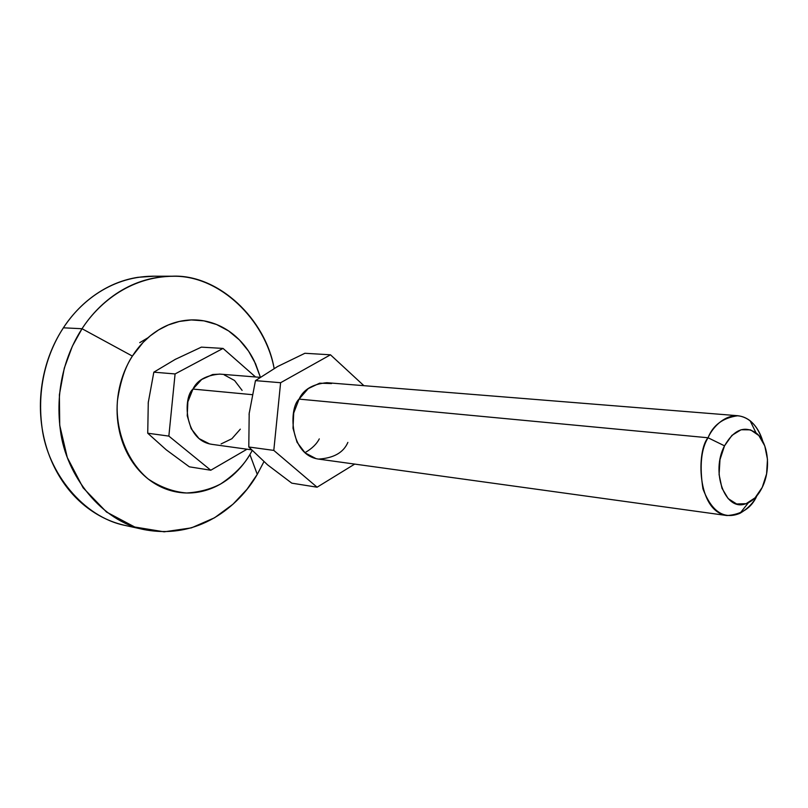 <?xml version="1.0" encoding="UTF-8"?>
<svg xmlns="http://www.w3.org/2000/svg" width="808" height="808" viewBox="0 0 808 808"><rect width="100%" height="100%" fill="white"/><g stroke="black" fill="none" stroke-linecap="round" stroke-linejoin="round"><path stroke-width="1.21" d="M153.833 372.175L175.265 359.378L201.374 347.137L223.038 348.42L201.374 347.137L175.265 359.378L153.833 372.175L175.083 373.942L153.833 372.175L148.278 402.485L153.833 372.175M724.524 445.834C734.119 429.3 744.825 425.149 756.652 433.371C768.448 442.966 771.145 469.65 762.247 487.365L755.066 497.829L746.097 503.687L736.644 503.98L728.16 498.597L721.978 488.264L719.09 474.569L719.989 459.631L724.524 445.834L731.967 435.34L741.118 429.745L750.561 429.856L758.853 435.562L764.782 445.915L767.479 459.358L766.59 473.882L762.247 487.365C757.783 496.375 752.036 501.919 745.016 504.01C724.867 511.01 710.626 471.761 724.524 445.834L708.05 437.764L724.524 445.834M762.813 441.4C760.197 432.522 755.965 425.644 750.127 420.766C731.644 406.788 713.302 425.261 708.05 437.764C712.979 425.159 722.938 417.807 737.906 415.726C749.45 417.261 757.753 425.816 762.813 441.4M260.095 377.336L219.655 374.094C206.02 375.316 197.122 380.305 192.95 389.072L252.106 394.658L192.95 389.072C182.941 397.455 183.871 440.37 211.979 444.36L251.48 449.824M347.874 442.39C343.511 452.571 333.714 458.136 318.483 459.085C289.395 454.954 288.638 408.272 299.071 399.101L708.05 437.764L299.071 399.101C303.444 389.547 312.696 384.083 326.826 382.699L737.906 415.726M255.53 376.972L223.038 348.42L175.083 373.942L168.852 436.098L147.733 433.219L148.278 402.485L147.733 433.219L168.852 436.098L210.777 470.236L189.335 466.822L166.246 449.824L147.733 433.219L166.246 449.824L189.335 466.822L210.777 470.236L247.026 449.208L210.777 470.236L168.852 436.098L175.083 373.942L223.038 348.42L255.53 376.972M756.874 495.849C751.551 507.909 741.592 514.474 727.008 515.554C696.304 511.222 696.668 450.036 708.05 437.764C701.132 448.864 699.435 465.893 702.95 488.86C711.707 511.797 724.069 519.928 740.027 513.272C747.824 508.666 753.44 502.859 756.874 495.849M212.403 444.42L209.565 443.905L199.041 438.582L191.183 428.715L187.234 415.797L187.86 401.849L192.95 389.072L201.697 379.467L212.696 374.508L220.18 374.134M224.23 374.902L234.542 380.487L242.107 390.385M240.319 429.159L231.876 438.734L221.089 443.935M175.952 359.015L174.75 359.651M148.379 401.556L148.187 403.434M132.381 356.086L143.107 342.42L150.217 335.865L158.641 329.896L168.377 324.927L179.356 321.443L191.324 319.938L203.919 320.857L216.564 324.503L228.624 330.947L239.471 339.986L248.571 351.157L255.57 363.782L260.358 377.154L254.247 360.984C249.571 351.47 243.491 343.37 235.997 336.684C228.502 330.007 220.099 325.271 210.807 322.483C201.505 319.716 191.971 319.18 182.224 320.867C172.468 322.584 163.256 326.483 154.591 332.553C145.925 338.653 138.522 346.491 132.381 356.086L82.032 328.725L132.381 356.086C126.26 365.701 121.937 376.296 119.402 387.88C116.897 399.475 116.403 411.09 117.918 422.736C119.463 434.371 122.877 445.077 128.149 454.843C133.441 464.6 140.127 472.65 148.218 479.013C156.308 485.345 165.125 489.537 174.669 491.597C184.204 493.637 193.718 493.466 203.212 491.072C212.696 488.668 221.463 484.305 229.533 477.972C237.582 471.63 244.38 463.822 249.914 454.561L257.267 474.367L263.923 461.701L257.267 474.367C242.653 500.304 203.394 540.764 144.309 529.644C101.96 521.402 66.064 475.922 60.408 430.442C54.338 385.022 68.397 349.611 82.032 328.725C96.778 305.697 127.331 276.791 171.983 276.215C218.352 273.882 265.711 319.079 274.134 368.478C265.226 319.928 220.119 275.821 174.195 276.245C128.644 276.245 97.172 305.151 82.032 328.725L63.398 327.816L82.032 328.725L72.377 346.178L64.287 368.145L59.388 394.769L59.721 425.281L67.276 457.5L83.123 487.82L106.525 512.05L134.764 527.018L164.155 531.826L191.415 527.876L214.554 517.776L232.987 504.212L246.996 489.284L257.267 474.367L249.914 454.561C243.915 465.085 234.158 474.892 220.665 483.962C210.686 489.194 199.323 492.203 186.577 492.991C173.306 491.87 160.519 487.204 148.218 479.013C124.846 459.459 115.069 426.23 117.503 400.233C120.352 381.406 125.311 366.691 132.381 356.086M252.177 450.551L249.914 454.561L252.177 450.551M171.983 276.215L152.51 276.195C108.222 276.77 77.982 305.182 63.398 327.816C49.904 348.339 36.006 383.123 42.056 427.786C47.702 472.488 83.285 517.271 125.29 525.463L144.309 529.644M154.51 276.195L138.017 277.306C123.523 279.538 109.777 284.992 96.778 293.688C83.779 302.424 72.649 313.797 63.398 327.816C54.166 341.875 47.652 357.439 43.854 374.508C40.097 391.587 39.41 408.707 41.774 425.866C44.188 443.006 49.419 458.722 57.459 473.013C65.519 487.264 75.639 498.95 87.809 508.091C99.495 516.817 112.09 522.625 125.614 525.533M147.975 337.754L139.744 342.653M255.459 380.629L277.518 366.569L304.909 353.278L277.518 366.569L255.459 380.629L280.608 382.719L330.472 354.803L304.909 353.278L330.472 354.803L363.893 385.679L330.472 354.803L280.608 382.719L255.459 380.629L249.187 413.433L248.793 446.996L267.579 464.842L291.799 483.164L317.089 487.204L291.799 483.164L267.579 464.842L248.793 446.996L273.801 450.399L248.793 446.996L249.187 413.433L255.459 380.629M304.899 452.702C311.837 448.733 316.625 444.117 319.291 438.875M354.702 464.095L317.089 487.204L273.801 450.399L280.608 382.719L273.801 450.399L317.089 487.204L354.702 464.095M249.066 414.656L249.288 412.494M276.871 366.933L278.154 366.226M331.553 383.558L319.625 383.184L308.201 388.628L299.071 399.101L293.718 413.019L293.001 428.2L297.021 442.218L305.121 452.894L315.979 458.601M756.015 432.836L750.127 420.766M727.008 515.554L318.483 459.085M748.38 502.748L740.027 513.272"/></g></svg>
